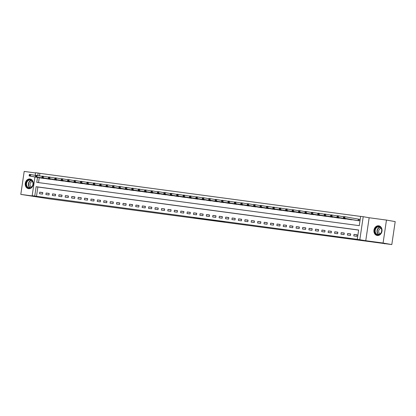 <?xml version="1.0" encoding="UTF-8"?>
<svg xmlns="http://www.w3.org/2000/svg" width="416" height="416" viewBox="0 0 416 416"><rect width="100%" height="100%" fill="white"/><g stroke="black" fill="none" stroke-linecap="round" stroke-linejoin="round"><path stroke-width="0.62" d="M218.748 221.333L224.853 222.144L212.3 220.189L218.748 221.333M28.579 188.661A4.893 4.035 -80 0 0 33.285 184.444A4.893 4.035 -80 0 0 30.144 179.005A4.893 4.035 -80 0 0 30.009 178.984A4.893 4.035 -80 0 0 25.303 183.201A4.893 4.035 -80 0 0 28.444 188.64A4.893 4.035 -80 0 0 28.579 188.661M377.26 235.477A4.893 4.035 -80 0 0 381.966 231.254A4.893 4.035 -80 0 0 378.825 225.815A4.893 4.035 -80 0 0 378.69 225.794A4.893 4.035 -80 0 0 373.984 230.017A4.893 4.035 -80 0 0 377.125 235.456A4.893 4.035 -80 0 0 377.26 235.477M193.643 217.87L202.27 219.123L193.643 217.87M358.623 230.079L37.866 187.013L36.494 196.321L32.183 195.671L34.944 176.956M391.81 244.572L383.079 243.032L386.469 220.069L395.2 221.608L391.81 244.572L49.286 198.848L20.8 194.392L38.116 196.716L32.183 195.671M386.469 220.069L369.153 217.745L365.758 240.708L383.079 243.032M365.758 240.708L357.256 239.314L358.634 230.006L36.124 186.706L34.746 196.014M36.494 196.321L357.256 239.314M210.876 220.267L217.932 221.224L210.902 220.121M209.836 220.142L196.768 218.109L209.841 220.121M35.537 172.952L24.19 171.428L20.8 194.392M357.105 234.78L354.021 234.364L353.792 235.914L356.871 236.33L357.105 234.78M350.688 233.917L347.61 233.501L347.381 235.056L350.459 235.466L350.688 233.917M344.276 233.054L341.193 232.643L340.964 234.192L344.042 234.608L344.276 233.054M337.86 232.196L334.781 231.78L334.552 233.334L337.631 233.745L337.86 232.196M331.443 231.332L328.364 230.922L328.136 232.471L331.214 232.887L331.443 231.332M325.031 230.474L321.953 230.058L321.724 231.608L324.802 232.024L325.031 230.474M318.614 229.611L315.536 229.195L315.307 230.75L318.386 231.161L318.614 229.611M312.203 228.748L309.124 228.337L308.896 229.887L311.974 230.303L312.203 228.748M305.786 227.89L302.708 227.474L302.479 229.029L305.557 229.44L305.786 227.89M299.374 227.027L296.296 226.616L296.067 228.166L299.146 228.576L299.374 227.027M292.958 226.164L289.879 225.753L289.65 227.302L292.729 227.718L292.958 226.164M286.546 225.306L283.468 224.89L283.239 226.444L286.317 226.855L286.546 225.306M280.129 224.442L277.051 224.032L276.822 225.581L279.9 225.997L280.129 224.442M273.718 223.584L270.639 223.168L270.41 224.718L273.489 225.134L273.718 223.584M267.301 222.721L264.222 222.31L263.994 223.86L267.072 224.271L267.301 222.721M260.889 221.858L257.811 221.447L257.582 222.997L260.66 223.413L260.889 221.858M254.472 221L251.394 220.584L251.165 222.139L254.244 222.55L254.472 221M248.061 220.137L244.982 219.726L244.754 221.276L247.832 221.692L248.061 220.137M241.644 219.279L238.566 218.863L238.337 220.412L241.415 220.828L241.644 219.279M235.232 218.416L232.154 218L231.925 219.554L235.004 219.965L235.232 218.416M228.816 217.552L225.737 217.142L225.508 218.691L228.587 219.107L228.816 217.552M222.404 216.694L219.326 216.278L219.097 217.833L222.175 218.244L222.404 216.694M215.987 215.831L212.909 215.42L212.68 216.97L215.758 217.381L215.987 215.831M209.576 214.968L206.497 214.557L206.268 216.107L209.347 216.523L209.576 214.968M203.159 214.11L200.08 213.694L199.852 215.249L202.93 215.66L203.159 214.11M196.747 213.247L193.669 212.836L193.435 214.386L196.518 214.802L196.747 213.247M190.33 212.389L187.252 211.973L187.023 213.528L190.102 213.938L190.33 212.389M183.919 211.526L180.84 211.115L180.606 212.664L183.69 213.075L183.919 211.526M177.502 210.662L174.424 210.252L174.195 211.801L177.273 212.217L177.502 210.662M171.09 209.804L168.007 209.388L167.778 210.943L170.862 211.354L171.09 209.804M164.674 208.941L161.595 208.53L161.366 210.08L164.445 210.496L164.674 208.941M158.262 208.083L155.178 207.667L154.95 209.217L158.028 209.633L158.262 208.083M151.845 207.22L148.767 206.804L148.538 208.359L151.616 208.77L151.845 207.22M145.434 206.357L142.35 205.946L142.121 207.496L145.2 207.912L145.434 206.357M139.017 205.499L135.938 205.083L135.71 206.638L138.788 207.048L139.017 205.499M132.6 204.636L129.522 204.225L129.293 205.774L132.371 206.185L132.6 204.636M126.188 203.772L123.11 203.362L122.881 204.911L125.96 205.327L126.188 203.772M119.772 202.914L116.693 202.498L116.464 204.053L119.543 204.464L119.772 202.914M113.36 202.051L110.282 201.64L110.053 203.19L113.131 203.606L113.36 202.051M106.943 201.193L103.865 200.777L103.636 202.332L106.714 202.743L106.943 201.193M100.532 200.33L97.453 199.919L97.224 201.469L100.303 201.88L100.532 200.33M94.115 199.467L91.036 199.056L90.808 200.606L93.886 201.022L94.115 199.467M87.703 198.609L84.625 198.193L84.396 199.748L87.474 200.158L87.703 198.609M81.286 197.746L78.208 197.335L77.979 198.884L81.058 199.3L81.286 197.746M74.875 196.888L71.796 196.472L71.568 198.021L74.646 198.437L74.875 196.888M68.458 196.024L65.38 195.608L65.151 197.163L68.229 197.574L68.458 196.024M62.046 195.161L58.968 194.75L58.739 196.3L61.818 196.716L62.046 195.161M55.63 194.303L52.551 193.887L52.322 195.442L55.401 195.853L55.63 194.303M49.218 193.44L46.14 193.029L45.911 194.579L48.989 194.99L49.218 193.44M42.801 192.582L39.723 192.166L39.494 193.716L42.572 194.132L42.801 192.582M360.636 216.424L39.884 173.358L39.515 175.848M39.239 177.715L38.522 182.598M356.091 220.366L359.164 220.813L359.393 219.263L358.561 219.149M352.773 219.778L349.679 219.502M346.362 218.92L343.262 218.644M339.945 218.057L336.846 217.781M333.533 217.194L330.434 216.918M327.116 216.336L324.017 216.06M320.705 215.472L317.606 215.197M314.288 214.614L311.189 214.334M307.876 213.751L304.777 213.476M301.46 212.888L298.36 212.612M295.048 212.03L291.949 211.754M288.631 211.167L285.532 210.891M282.22 210.309L279.12 210.028M275.803 209.446L272.704 209.17M269.391 208.582L266.292 208.307M262.974 207.724L259.875 207.449M256.563 206.861L253.464 206.586M250.146 205.998L247.047 205.722M243.734 205.14L240.635 204.864M237.318 204.277L234.218 204.001M230.906 203.419L227.807 203.143M224.489 202.556L221.39 202.28M218.078 201.692L214.978 201.417M211.661 200.834L208.562 200.559M205.249 199.971L202.15 199.696M198.832 199.113L195.733 198.832M192.421 198.25L189.322 197.974M186.004 197.387L182.905 197.111M179.592 196.529L176.493 196.253M173.176 195.666L170.076 195.39M166.764 194.802L163.665 194.527M160.347 193.944L157.248 193.669M153.93 193.081L150.836 192.806M147.519 192.223L144.42 191.948M141.102 191.36L138.003 191.084M134.69 190.497L131.591 190.221M128.274 189.639L125.174 189.363M121.862 188.776L118.763 188.5M115.445 187.918L112.346 187.637M109.034 187.054L105.934 186.779M102.617 186.191L99.518 185.916M96.205 185.333L93.106 185.058M89.788 184.47L86.689 184.194M83.377 183.612L80.278 183.331M76.96 182.749L73.861 182.473M70.548 181.886L67.449 181.61M64.132 181.028L61.032 180.752M57.72 180.164L54.621 179.889M51.303 179.301L48.204 179.026M44.892 178.443L41.792 178.168M384.623 243.87L384.665 243.61M35.183 175.354L35.573 172.708L38.137 173.051L37.773 175.542M39.884 173.358L38.137 173.051M37.497 177.408L36.764 182.359L359.273 225.659L360.646 216.351L363.215 216.694L359.824 239.658M369.153 217.745L363.215 216.694M37.866 187.013L36.124 186.706M354.021 234.364L357.084 234.905M347.61 233.501L350.667 234.042M341.193 232.643L344.256 233.184M334.781 231.78L337.839 232.32M328.364 230.922L331.427 231.457M321.953 230.058L325.01 230.599M315.536 229.195L318.599 229.736M309.124 228.337L312.182 228.878M302.708 227.474L305.77 228.015M296.296 226.616L299.354 227.152M289.879 225.753L292.942 226.294M283.468 224.89L286.525 225.43M277.051 224.032L280.114 224.572M270.639 223.168L273.697 223.709M264.222 222.31L267.285 222.846M257.811 221.447L260.868 221.988M251.394 220.584L254.457 221.125M244.982 219.726L248.04 220.267M238.566 218.863L241.628 219.404M232.154 218L235.212 218.54M225.737 217.142L228.8 217.682M219.326 216.278L222.383 216.819M212.909 215.42L215.972 215.956M206.497 214.557L209.555 215.098M200.08 213.694L203.143 214.235M193.669 212.836L196.726 213.377M187.252 211.973L190.315 212.514M180.84 211.115L183.898 211.65M174.424 210.252L177.486 210.792M168.007 209.388L171.07 209.929M161.595 208.53L164.653 209.071M155.178 207.667L158.241 208.208M148.767 206.804L151.824 207.345M142.35 205.946L145.413 206.487M135.938 205.083L138.996 205.624M129.522 204.225L132.584 204.76M123.11 203.362L126.168 203.902M116.693 202.498L119.756 203.039M110.282 201.64L113.339 202.181M103.865 200.777L106.928 201.318M97.453 199.919L100.511 200.455M91.036 199.056L94.099 199.597M84.625 198.193L87.682 198.734M78.208 197.335L81.271 197.876M71.796 196.472L74.854 197.012M65.38 195.608L68.442 196.149M58.968 194.75L62.026 195.291M52.551 193.887L55.614 194.428M46.14 193.029L49.197 193.565M39.723 192.166L42.786 192.707M216.632 221.036L209.154 219.804L216.632 221.036M205.525 219.508L208.504 219.929L205.525 219.508M343.559 217.022L343.47 217.646L343.98 217.714L343.699 216.585L344.978 216.757L344.75 218.312L343.47 218.14L356.923 220.511M359.393 219.284L344.978 216.757L344.074 217.09M358.332 220.704L344.75 218.312L343.98 217.714M343.47 218.14L343.47 217.646M337.147 216.164L337.054 216.783L337.568 216.85L337.282 215.727L338.567 215.899L338.338 217.448L337.054 217.277L350.506 219.653M343.632 216.793L338.567 215.899L337.657 216.232M351.915 219.84L338.338 217.448L337.568 216.85M337.054 217.277L337.054 216.783M330.73 215.301L330.642 215.92L331.152 215.992L330.871 214.864L332.15 215.036L331.921 216.585L330.642 216.414L344.089 218.79M337.22 215.93L332.15 215.036L331.245 215.368M345.504 218.982L331.921 216.585L331.152 215.992M330.642 216.414L330.642 215.92M324.319 214.438L324.225 215.062L324.74 215.129L324.454 214.001L325.738 214.172L325.51 215.727L324.225 215.556L337.678 217.932M330.803 215.067L325.738 214.172L324.828 214.51M339.087 218.119L325.51 215.727L324.74 215.129M324.225 215.556L324.225 215.062M317.902 213.58L317.808 214.198L318.323 214.266L318.042 213.143L319.322 213.314L319.093 214.864L317.814 214.692L331.261 217.069M324.392 214.209L319.322 213.314L318.417 213.647M332.67 217.256L319.093 214.864L318.323 214.266M317.814 214.692L317.808 214.198M375.565 228.192A4.233 3.494 100 0 1 380.52 227.292A4.233 3.494 100 0 1 380.947 233.184A4.233 3.494 100 0 1 375.986 234.083A4.233 3.494 100 0 1 375.565 228.192M380.921 233.028A3.921 3.234 -80 0 0 379.111 226.855A3.921 3.234 -80 0 0 375.939 228.405A3.921 3.234 -80 0 0 377.749 234.577A3.921 3.234 -80 0 0 380.921 233.028M381.165 228.389A2.792 2.304 -80 0 0 379.205 229.523A2.792 2.304 -80 0 0 380.203 233.844M379.319 225.945A4.862 4.009 -80 0 0 379.101 225.898A4.862 4.009 -80 0 0 375.164 227.817A4.862 4.009 -80 0 0 377.411 235.477A4.862 4.009 -80 0 0 377.634 235.508M28.954 188.063A4.233 3.494 100 0 1 26.109 183.409A4.233 3.494 100 0 1 30.191 179.681A4.233 3.494 100 0 1 33.036 184.335A4.233 3.494 100 0 1 28.954 188.063M30.321 180.024A3.921 3.234 -80 0 0 26.551 183.404A3.921 3.234 -80 0 0 29.068 187.767A3.921 3.234 -80 0 0 29.177 187.782A3.921 3.234 -80 0 0 32.947 184.397A3.921 3.234 -80 0 0 30.43 180.04A3.921 3.234 -80 0 0 30.321 180.024M32.484 181.574A2.792 2.304 -80 0 0 30.03 183.95A2.792 2.304 -80 0 0 31.522 187.028M30.638 179.13A4.862 4.009 -80 0 0 30.42 179.083A4.862 4.009 -80 0 0 30.285 179.062A4.862 4.009 -80 0 0 25.61 183.258A4.862 4.009 -80 0 0 28.73 188.661A4.862 4.009 -80 0 0 28.865 188.682A4.862 4.009 -80 0 0 28.954 188.692M311.49 212.716L311.397 213.335L311.912 213.408L311.626 212.28L312.91 212.451L312.681 214.006L311.397 213.829L324.849 216.206M317.975 213.346L312.91 212.451L312 212.784M326.258 216.398L312.681 214.006L311.912 213.408M311.397 213.829L311.397 213.335M305.074 211.858L304.98 212.477L305.495 212.545L305.214 211.416L306.493 211.593L306.264 213.143L304.985 212.971L318.432 215.348M311.563 212.488L306.493 211.593L305.588 211.926M319.842 215.535L306.264 213.143L305.495 212.545M304.985 212.971L304.98 212.477M298.662 210.995L298.568 211.614L299.083 211.682L298.797 210.558L300.082 210.73L299.853 212.28L298.568 212.108L312.021 214.484M305.146 211.624L300.082 210.73L299.172 211.063M313.43 214.677L299.853 212.28L299.083 211.682M298.568 212.108L298.568 211.614M292.245 210.132L292.152 210.756L292.666 210.824L292.386 209.695L293.665 209.867L293.436 211.422L292.157 211.25L305.604 213.626M298.735 210.761L293.665 209.867L292.76 210.205M307.013 213.814L293.436 211.422L292.666 210.824M292.157 211.25L292.152 210.756M285.834 209.274L285.74 209.893L286.255 209.96L285.969 208.837L287.253 209.009L287.024 210.558L285.74 210.387L299.192 212.763M292.318 209.903L287.253 209.009L286.343 209.342M300.602 212.95L287.024 210.558L286.255 209.96M285.74 210.387L285.74 209.893M279.417 208.411L279.323 209.03L279.838 209.102L279.557 207.974L280.836 208.146L280.608 209.695L279.323 209.524L292.776 211.9M285.906 209.04L280.836 208.146L279.932 208.478M294.185 212.092L280.608 209.695L279.838 209.102M279.323 209.524L279.323 209.03M273.005 207.548L272.912 208.172L273.426 208.239L273.14 207.111L274.425 207.288L274.196 208.837L272.912 208.666L286.364 211.042M279.49 208.177L274.425 207.288L273.515 207.62M287.773 211.229L274.196 208.837L273.426 208.239M272.912 208.666L272.912 208.172M266.588 206.69L266.495 207.308L267.01 207.376L266.729 206.253L268.008 206.424L267.779 207.974L266.495 207.802L279.947 210.179M273.078 207.319L268.008 206.424L267.103 206.757M281.356 210.366L267.779 207.974L267.01 207.376M266.495 207.802L266.495 207.308M260.172 205.826L260.083 206.45L260.598 206.518L260.312 205.39L261.596 205.561L261.368 207.116L260.083 206.944L273.536 209.316M266.661 206.456L261.596 205.561L260.686 205.894M274.945 209.508L261.368 207.116L260.598 206.518M260.083 206.944L260.083 206.45M253.76 204.968L253.666 205.587L254.181 205.655L253.895 204.532L255.18 204.703L254.951 206.253L253.666 206.081L267.119 208.458M260.25 205.598L255.18 204.703L254.275 205.036M268.528 208.645L254.951 206.253L254.181 205.655M253.666 206.081L253.666 205.587M247.343 204.105L247.255 204.724L247.77 204.797L247.484 203.668L248.768 203.84L248.539 205.39L247.255 205.218L260.707 207.594M253.833 204.734L248.768 203.84L247.858 204.173M262.116 207.787L248.539 205.39L247.77 204.797M247.255 205.218L247.255 204.724M240.932 203.242L240.838 203.866L241.353 203.934L241.067 202.805L242.351 202.977L242.122 204.532L240.838 204.36L254.29 206.736M247.421 203.871L242.351 202.977L241.446 203.315M255.7 206.924L242.122 204.532L241.353 203.934M240.838 204.36L240.838 203.866M234.515 202.384L234.426 203.003L234.936 203.07L234.655 201.947L235.94 202.119L235.711 203.668L234.426 203.497L247.879 205.873M241.004 203.013L235.94 202.119L235.03 202.452M249.288 206.06L235.711 203.668L234.936 203.07M234.426 203.497L234.426 203.003M228.103 201.521L228.01 202.14L228.524 202.212L228.238 201.084L229.523 201.256L229.294 202.81L228.01 202.634L241.462 205.01M234.588 202.15L229.523 201.256L228.618 201.588M242.871 205.202L229.294 202.81L228.524 202.212M228.01 202.634L228.01 202.14M221.686 200.663L221.598 201.282L222.108 201.349L221.827 200.221L223.111 200.398L222.882 201.947L221.598 201.776L235.05 204.152M228.176 201.292L223.111 200.398L222.201 200.73M236.46 204.339L222.882 201.947L222.108 201.349M221.598 201.776L221.598 201.282M215.275 199.8L215.181 200.418L215.696 200.491L215.41 199.363L216.694 199.534L216.466 201.084L215.181 200.912L228.634 203.289M221.759 200.429L216.694 199.534L215.79 199.867M230.043 203.481L216.466 201.084L215.696 200.491M215.181 200.912L215.181 200.418M208.858 198.936L208.77 199.56L209.279 199.628L208.998 198.5L210.283 198.671L210.054 200.226L208.77 200.054L222.222 202.431M215.348 199.566L210.283 198.671L209.373 199.009M223.631 202.618L210.054 200.226L209.279 199.628M208.77 200.054L208.77 199.56M202.446 198.078L202.353 198.697L202.868 198.765L202.582 197.642L203.866 197.813L203.637 199.363L202.353 199.191L215.805 201.568M208.931 198.708L203.866 197.813L202.961 198.146M217.214 201.755L203.637 199.363L202.868 198.765M202.353 199.191L202.353 198.697M196.03 197.215L195.941 197.834L196.451 197.907L196.17 196.778L197.454 196.95L197.22 198.505L195.941 198.328L209.394 200.704M202.519 197.844L197.454 196.95L196.544 197.283M210.803 200.897L197.22 198.505L196.451 197.907M195.941 198.328L195.941 197.834M189.618 196.352L189.524 196.976L190.039 197.044L189.753 195.915L191.038 196.092L190.809 197.642L189.524 197.47L202.977 199.846M196.102 196.981L191.038 196.092L190.128 196.425M204.386 200.034L190.809 197.642L190.039 197.044M189.524 197.47L189.524 196.976M183.201 195.494L183.113 196.113L183.622 196.18L183.342 195.057L184.626 195.229L184.392 196.778L183.113 196.607L196.565 198.983M189.691 196.123L184.626 195.229L183.716 195.562M197.974 199.17L184.392 196.778L183.622 196.18M183.113 196.607L183.113 196.113M176.79 194.631L176.696 195.255L177.211 195.322L176.925 194.194L178.209 194.366L177.98 195.92L176.696 195.749L190.148 198.12M183.274 195.26L178.209 194.366L177.299 194.698M191.558 198.312L177.98 195.92L177.211 195.322M176.696 195.749L176.696 195.255M170.373 193.773L170.284 194.392L170.794 194.459L170.513 193.336L171.792 193.508L171.564 195.057L170.284 194.886L183.737 197.262M176.862 194.402L171.792 193.508L170.888 193.84M185.146 197.449L171.564 195.057L170.794 194.459M170.284 194.886L170.284 194.392M163.961 192.91L163.868 193.528L164.382 193.601L164.096 192.473L165.381 192.644L165.152 194.194L163.868 194.022L177.32 196.399M170.446 193.539L165.381 192.644L164.471 192.977M178.729 196.591L165.152 194.194L164.382 193.601M163.868 194.022L163.868 193.528M157.544 192.046L157.456 192.67L157.966 192.738L157.685 191.61L158.964 191.781L158.735 193.336L157.456 193.164L170.908 195.541M164.034 192.676L158.964 191.781L158.059 192.119M172.318 195.728L158.735 193.336L157.966 192.738M157.456 193.164L157.456 192.67M151.133 191.188L151.039 191.807L151.554 191.875L151.268 190.752L152.552 190.923L152.324 192.473L151.039 192.301L164.492 194.678M157.617 191.818L152.552 190.923L151.642 191.256M165.901 194.865L152.324 192.473L151.554 191.875M151.039 192.301L151.039 191.807M144.716 190.325L144.628 190.944L145.137 191.017L144.856 189.888L146.136 190.06L145.907 191.615L144.628 191.438L158.08 193.814M151.206 190.954L146.136 190.06L145.231 190.393M159.489 194.007L145.907 191.615L145.137 191.017M144.628 191.438L144.628 190.944M138.304 189.467L138.211 190.086L138.726 190.154L138.44 189.025L139.724 189.202L139.495 190.752L138.211 190.58L151.663 192.956M144.789 190.096L139.724 189.202L138.814 189.535M153.072 193.144L139.495 190.752L138.726 190.154M138.211 190.58L138.211 190.086M131.888 188.604L131.799 189.223L132.309 189.296L132.028 188.167L133.307 188.339L133.078 189.888L131.799 189.717L145.246 192.093M138.377 189.233L133.307 188.339L132.402 188.672M146.661 192.286L133.078 189.888L132.309 189.296M131.799 189.717L131.799 189.223M125.476 187.741L125.382 188.365L125.897 188.432L125.611 187.304L126.896 187.476L126.667 189.03L125.382 188.859L138.835 191.235M131.96 188.37L126.896 187.476L125.986 187.814M140.244 191.422L126.667 189.03L125.897 188.432M125.382 188.859L125.382 188.365M119.059 186.883L118.971 187.502L119.48 187.569L119.2 186.446L120.479 186.618L120.25 188.167L118.971 187.996L132.418 190.372M125.549 187.512L120.479 186.618L119.574 186.95M133.827 190.559L120.25 188.167L119.48 187.569M118.971 187.996L118.971 187.502M112.648 186.02L112.554 186.638L113.069 186.711L112.783 185.583L114.067 185.754L113.838 187.309L112.554 187.132L126.006 189.509M119.132 186.649L114.067 185.754L113.157 186.087M127.416 189.701L113.838 187.309L113.069 186.711M112.554 187.132L112.554 186.638M106.231 185.156L106.137 185.78L106.652 185.848L106.371 184.72L107.65 184.896L107.422 186.446L106.142 186.274L119.59 188.651M112.72 185.786L107.65 184.896L106.746 185.229M120.999 188.838L107.422 186.446L106.652 185.848M106.142 186.274L106.137 185.78M99.819 184.298L99.726 184.917L100.24 184.985L99.954 183.862L101.239 184.033L101.01 185.583L99.726 185.411L113.178 187.788M106.304 184.928L101.239 184.033L100.329 184.366M114.587 187.975L101.01 185.583L100.24 184.985M99.726 185.411L99.726 184.917M93.402 183.435L93.309 184.059L93.824 184.127L93.543 182.998L94.822 183.17L94.593 184.725L93.314 184.553L106.761 186.924M99.892 184.064L94.822 183.17L93.917 183.503M108.17 187.117L94.593 184.725L93.824 184.127M93.314 184.553L93.309 184.059M86.991 182.577L86.897 183.196L87.412 183.264L87.126 182.14L88.41 182.312L88.182 183.862L86.897 183.69L100.35 186.066M93.475 183.206L88.41 182.312L87.5 182.645M101.759 186.254L88.182 183.862L87.412 183.264M86.897 183.69L86.897 183.196M80.574 181.714L80.48 182.333L80.995 182.406L80.714 181.277L81.994 181.449L81.765 182.998L80.48 182.827L93.933 185.203M87.064 182.343L81.994 181.449L81.089 181.782M95.342 185.396L81.765 182.998L80.995 182.406M80.48 182.827L80.48 182.333M74.162 180.851L74.069 181.475L74.584 181.542L74.298 180.414L75.582 180.586L75.353 182.14L74.069 181.969L87.521 184.345M80.647 181.48L75.582 180.586L74.672 180.924M88.93 184.532L75.353 182.14L74.584 181.542M74.069 181.969L74.069 181.475M67.746 179.993L67.652 180.612L68.167 180.679L67.886 179.556L69.165 179.728L68.936 181.277L67.652 181.106L81.104 183.482M74.235 180.622L69.165 179.728L68.26 180.06M82.514 183.669L68.936 181.277L68.167 180.679M67.652 181.106L67.652 180.612M61.329 179.13L61.24 179.754L61.755 179.821L61.469 178.693L62.754 178.864L62.525 180.419L61.24 180.242L74.693 182.619M67.818 179.759L62.754 178.864L61.844 179.197M76.102 182.811L62.525 180.419L61.755 179.821M61.24 180.242L61.24 179.754M54.917 178.272L54.824 178.89L55.338 178.958L55.052 177.835L56.337 178.006L56.108 179.556L54.824 179.384L68.276 181.761M61.407 178.901L56.337 178.006L55.432 178.339M69.685 181.948L56.108 179.556L55.338 178.958M54.824 179.384L54.824 178.89M48.5 177.408L48.412 178.027L48.927 178.1L48.641 176.972L49.925 177.143L49.696 178.693L48.412 178.521L61.864 180.898M54.99 178.038L49.925 177.143L49.015 177.476M63.274 181.09L49.696 178.693L48.927 178.1M48.412 178.521L48.412 178.027M42.089 176.545L41.995 177.169L42.51 177.237L42.224 176.108L43.508 176.28L43.28 177.835L41.995 177.663L55.448 180.04M48.578 177.174L43.508 176.28L42.604 176.618M56.857 180.227L43.28 177.835L42.51 177.237M41.995 177.663L41.995 177.169M35.672 175.687L35.584 176.306L36.093 176.374L35.812 175.25L37.097 175.422L36.868 176.972L35.584 176.8L49.036 179.176M42.162 176.316L37.097 175.422L36.187 175.755M50.445 179.364L36.868 176.972L36.093 176.374M35.584 176.8L35.584 176.306M29.26 174.824L29.167 175.443L29.682 175.516L29.396 174.387L30.68 174.559L30.451 176.114L29.167 175.937L42.619 178.313M35.745 175.453L30.68 174.559L29.775 174.892M44.028 178.506L30.451 176.114L29.682 175.516M29.167 175.937L29.167 175.443M358.488 219.138L358.259 220.693M358.322 219.112L358.093 220.662M378.685 234.577A3.921 3.234 100 0 1 377.759 228.727A3.921 3.234 100 0 1 379.99 227.178M380.224 227.323A3.791 3.13 -80 0 0 378.014 228.831A3.791 3.13 -80 0 0 378.955 234.52M30.004 187.762A3.921 3.234 100 0 1 28.382 183.664A3.921 3.234 100 0 1 31.309 180.362M31.543 180.513A3.791 3.13 -80 0 0 28.657 183.711A3.791 3.13 -80 0 0 30.274 187.704"/></g></svg>

